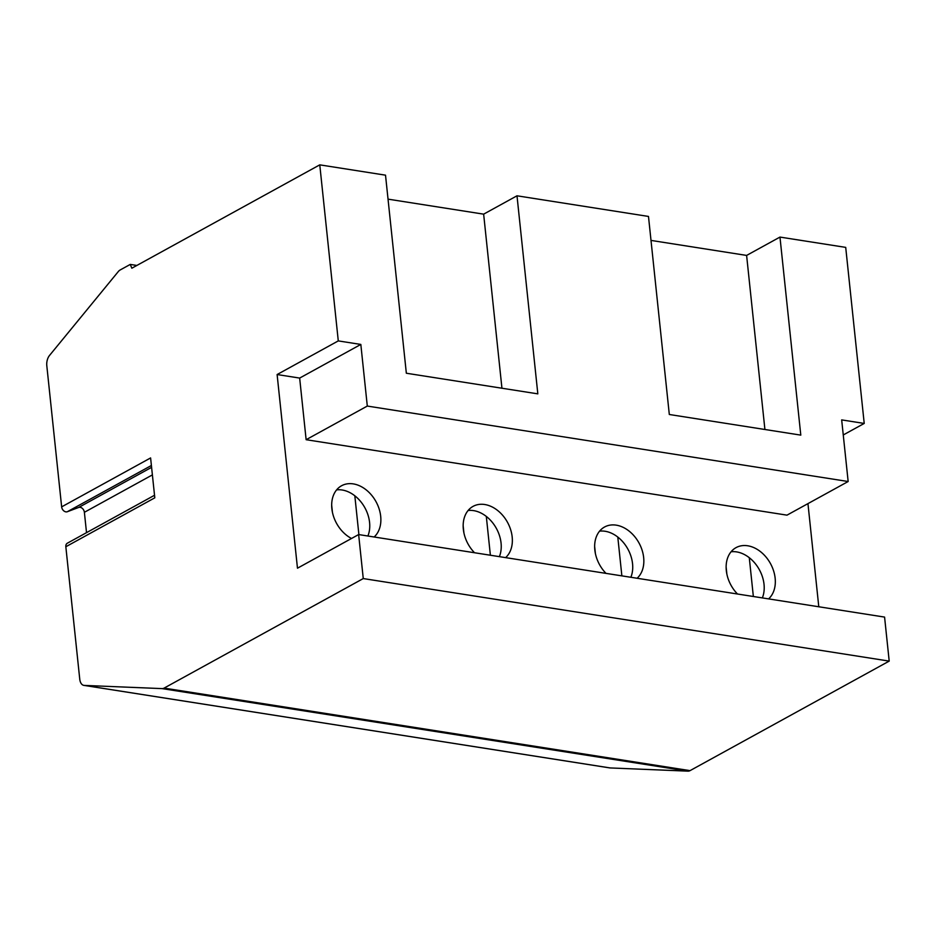 <?xml version="1.0" encoding="UTF-8"?>
<svg xmlns="http://www.w3.org/2000/svg" width="936" height="936" viewBox="0 0 936 936"><rect width="100%" height="100%" fill="white"/><g stroke="black" fill="none" stroke-linecap="round" stroke-linejoin="round"><path stroke-width="1.4" d="M86.522 532.666L84.38 512.296A4.692 3.463 -118.8 0 0 78.694 507.441L67.333 511.723A4.692 3.463 -118.8 0 1 61.647 506.867L150.602 457.938L154.803 497.823L65.836 546.741A4.692 3.463 -118.8 0 1 67.322 543.219L154.534 495.261M61.647 506.867L46.8 365.66A9.395 5.511 98.9 0 1 49.538 355.434L118.264 271.615A9.395 5.511 98.9 0 1 120.159 269.977L130.268 264.42L131.836 268.211L319.773 164.853L338.282 340.903L277.114 374.54L299.66 378.074L306.13 439.698L786.989 515.151L848.156 481.513L841.675 419.901L864.22 423.435L843.266 434.959M65.836 546.741L79.747 679.15A9.395 5.511 98.9 0 0 83.854 685.374A9.395 5.511 98.9 0 0 84.228 685.409L162.092 688.615A9.395 5.511 98.9 0 0 164.104 688.1L363.262 578.565L358.64 534.561L297.472 568.199L277.114 374.54M331.672 505.136L332.42 512.249M367.895 536.012A30.525 22.511 61.2 0 0 369.58 522.44A30.525 22.511 61.2 0 0 354.826 495.799L358.897 534.596M354.826 495.799A30.525 22.511 61.2 0 0 336.597 489.891M374.143 536.995A30.525 22.511 61.2 0 0 380.695 516.321A30.525 22.511 61.2 0 0 341.57 485.749A30.525 22.511 61.2 0 0 331.859 508.657A30.525 22.511 61.2 0 0 351.515 538.481M807.955 503.626L818.789 606.774M505.627 557.622A30.525 22.511 61.2 0 0 512.179 536.96A30.525 22.511 61.2 0 0 473.054 506.376A30.525 22.511 61.2 0 0 463.343 529.296A30.525 22.511 61.2 0 0 474.529 552.743M637.112 578.261A30.525 22.511 61.2 0 0 643.664 557.587A30.525 22.511 61.2 0 0 604.539 527.015A30.525 22.511 61.2 0 0 594.828 549.923A30.525 22.511 61.2 0 0 606.013 573.382M768.596 598.888A30.525 22.511 61.2 0 0 775.148 578.226A30.525 22.511 61.2 0 0 736.024 547.642A30.525 22.511 61.2 0 0 726.313 570.562A30.525 22.511 61.2 0 0 737.498 594.009M499.379 556.639A30.525 22.511 61.2 0 0 501.064 543.079A30.525 22.511 61.2 0 0 486.31 516.426A30.525 22.511 61.2 0 0 468.082 510.518M463.156 525.763L463.905 532.876M486.31 516.426L490.382 555.235M630.864 577.278A30.525 22.511 61.2 0 0 632.549 563.706A30.525 22.511 61.2 0 0 617.795 537.065A30.525 22.511 61.2 0 0 599.567 531.157M594.641 546.402L595.39 553.515M617.795 537.065L621.867 575.862M762.349 597.917A30.525 22.511 61.2 0 0 764.033 584.345A30.525 22.511 61.2 0 0 749.28 557.704A30.525 22.511 61.2 0 0 731.051 551.784M726.125 567.029L726.874 574.154M749.28 557.704L753.351 596.501M848.156 481.513L367.298 406.06L306.13 439.698M367.298 406.06L360.828 344.436L299.66 378.074M338.282 340.903L360.828 344.436M319.773 164.853L385.515 175.172L406.341 373.23L537.826 393.857L517 195.799L648.484 216.438L669.31 414.496L800.795 435.123L779.969 237.077L845.711 247.385L864.22 423.435M779.969 237.077L746.612 255.423L764.911 429.495M651.011 240.412L746.612 255.423M517 195.799L483.643 214.157L388.042 199.146M483.643 214.157L501.942 388.229M130.268 264.42L136.855 265.45M358.64 534.561L884.578 617.093L889.2 661.108L690.043 770.632A9.395 5.511 98.9 0 1 688.03 771.147L610.167 767.941A9.395 5.511 98.9 0 1 609.792 767.906A9.395 5.511 98.9 0 1 609.43 767.824M363.262 578.565L889.2 661.108M84.228 685.409L610.167 767.941M162.092 688.615L688.03 771.147M164.104 688.1L690.043 770.632M67.333 511.723L151.398 465.485M78.694 507.441L151.597 467.345M84.38 512.296L152.392 474.891M83.854 685.374L609.792 767.906"/></g></svg>
